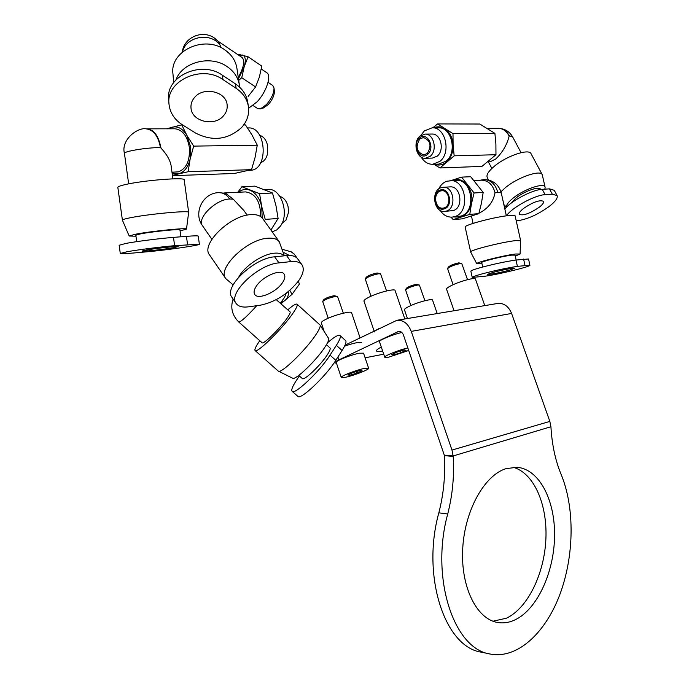 <?xml version="1.0" encoding="UTF-8"?>
<svg xmlns="http://www.w3.org/2000/svg" width="689" height="689" viewBox="0 0 689 689"><rect width="100%" height="100%" fill="white"/><g stroke="black" fill="none" stroke-linecap="round" stroke-linejoin="round"><path stroke-width="1.03" d="M515.114 619.824C537.325 609.24 554.163 572.163 554.567 536.076C555.145 499.956 539.22 469.235 517.172 467.28L506.002 468.632C484.488 475.298 464.808 510.213 462.732 548.315C460.476 586.425 476.418 618.998 497.51 622.46C503.375 623.476 509.24 622.598 515.114 619.824M492.971 621.22L506.432 618.205C527.886 608.086 544.474 573.472 545.903 538.712C547.445 503.943 533.717 472.8 513.038 467.237M381.293 347.032C377.848 348.867 376.228 350.167 376.435 350.916C376.78 351.631 378.847 351.666 382.645 351.011M383.721 354.189L365.118 357.798M336.49 363.215L334.682 362.879C334.561 362.311 335.956 361.312 338.876 359.899L398.664 331.383C400.809 331.228 402.41 332.46 403.47 335.087L444.276 455.119L453.164 455.946L550.924 426.741L549.839 421.401L451.984 450.081L453.198 456.445C454.387 475.78 452.561 494.96 447.729 513.977C430.203 577.442 453.638 649.245 490.335 654.05C517.103 659.244 545.3 633.337 559.812 594.624C574.359 555.825 574.876 507.423 561.096 474.333C555.412 460.648 552.027 444.939 550.95 427.197L550.924 426.741M345.051 345.12L396.916 320.29C403.306 319.851 408.086 323.554 411.255 331.392L451.984 450.081M444.276 455.119L444.31 455.618C445.507 474.85 443.682 493.918 438.841 512.831C421.28 575.918 444.775 647.359 481.577 652.207L489.69 653.913M411.255 331.392L511.6 313.443L549.839 421.401M511.6 313.443C508.603 306.312 504.004 302.971 497.794 303.436L396.916 320.29M454.051 310.739L446.541 289.182C446.386 288.441 448.014 287.218 451.433 285.513C459.821 281.258 475.324 277.09 475.427 279.028L484.78 305.606M407.449 318.533L404.46 309.809C404.314 309.137 405.787 308.035 408.87 306.493C416.923 302.402 432.494 298.225 432.554 300.103L437.214 313.555M324.209 331.521L321.324 322.874C321.152 322.176 322.504 321.074 325.38 319.575C333.743 315.131 351.528 310.524 351.597 312.754L360.054 337.808M344.595 346.102C354.465 342.838 360.158 341.692 361.691 342.648M374.093 330.961L363.964 301.119C363.783 300.335 365.291 299.112 368.503 297.433C377.262 292.791 394.969 288.2 395.09 290.517L404.848 318.964M374.428 331.952C374.282 331.271 375.832 330.134 379.071 328.532M365.291 279.028L366.143 277.357C368.288 275.497 371.965 274.041 377.184 272.99L380.543 273.834L378.545 273.783C372.284 275.049 367.857 276.797 365.291 279.028L370.992 296.244M408.741 350.477L388.742 357.16L384.763 357.264C383.687 356.058 399.164 349.814 407.879 347.962M384.763 357.264L379.493 341.744C378.425 340.435 392.928 334.415 401.842 332.486M386.555 290.947L380.543 273.834M406.079 350.322L404.331 349.926L397.062 352.079L391.61 354.62L393.436 354.99L400.636 352.846L406.079 350.322M400.068 351.192L400.636 352.846M393.074 353.939L393.436 354.99M447.583 268.615L448.367 267.048C450.477 265.282 453.982 263.878 458.874 262.853L461.776 263.62L460.209 263.577C454.327 264.817 450.115 266.497 447.583 268.615L453.086 284.729M467.53 279.656L461.776 263.62M405.554 289.828L406.321 288.312C408.284 286.676 411.652 285.349 416.423 284.316L419.377 285.057L417.68 285.039C411.953 286.279 407.914 287.873 405.554 289.828L410.859 305.563M424.906 300.714L419.377 285.057M322.71 301.463L323.546 299.853C325.544 298.139 329.075 296.752 334.148 295.702L337.567 296.503L335.431 296.485C329.342 297.751 325.105 299.414 322.71 301.463L328.197 318.249M345.447 377.271L341.253 377.451C340.159 376.28 356.489 369.915 364.602 368.374L368.632 368.227C369.631 369.433 353.603 375.677 345.447 377.271M341.253 377.451L336.206 362.371C335.069 361.053 351.356 354.637 359.486 353.216L363.551 353.173L368.632 368.227M343.337 313.194L337.567 296.503M362.044 370.742L360.097 370.467L352.966 372.594L347.85 374.98L349.857 375.221L356.928 373.111L362.044 370.742M356.402 371.569L356.928 373.111M349.512 374.196L349.857 375.221M145.947 250.09C155.507 248.324 178.951 245.818 178.184 246.619L174.162 247.618C164.593 249.358 141.572 251.829 142.115 251.046L145.947 250.09M199.371 244.216L198.268 236.155C198.01 235.69 194.065 235.75 186.435 236.344L173.473 237.386C159.745 238.454 136.594 241.383 125.941 243.406L119.145 245.25L120.291 253.466C120.678 253.897 125.062 253.741 133.442 253.009L146.352 251.864C166.462 250.133 200.499 245.241 199.371 244.216L174.618 245.689C160.899 246.843 137.766 249.788 127.103 251.735L120.291 253.466M180.888 236.792L179.932 229.902C180.862 228.679 152.114 231.573 140.453 233.898L135.819 235.216L136.715 241.65M180.07 230.893L186.486 229.127C188.2 227.473 150.409 231.246 135.13 234.294L129.179 236.026L135.957 236.206M186.486 229.127L188.657 212.333C190.121 210.145 146.679 214.219 129.231 217.974C124.666 218.93 122.392 219.653 122.409 220.161L129.179 236.026M247.558 127.939L248.703 127.939C265.833 126.931 268.822 167.642 251.873 170.174L248.29 170.459M188.657 212.333L184.187 179.829C185.565 176.944 141.994 180.458 124.597 184.738C120.05 185.815 117.793 186.693 117.836 187.382L122.409 220.161M171.992 172.224L178.442 171.837C186.598 168.607 190.216 160.339 189.294 147.033C187.167 135.776 182.396 129.704 174.98 128.791L146.335 128.843M267.556 145.37L267.651 153.165C266.548 158.255 264.223 161.415 260.675 162.647M259.77 135.371C263.456 136.508 266.006 139.66 267.418 144.811L267.651 153.165M243.725 124.924L245.473 124.933L252.036 135.035L257.264 145.207L255.068 157.462L251.528 169.658L234.303 173.49L172.465 175.678M172.905 178.856L171.018 165.214C169.95 159.857 166.6 154.138 160.968 148.049L160.89 147.446C158.401 135.569 153.716 129.377 146.817 128.852L146.507 128.843M172.414 175.333L188.131 171.742L251.528 169.658M188.131 171.742L190.147 158.987L193.687 146.111L257.264 145.207M193.687 146.111L186.917 135.449L181.698 124.838L182.413 124.838M181.698 124.838L166.566 128.809M168.831 128.8L172.293 127.155C177.96 125.941 182.835 128.705 186.917 135.449L190.569 146.714L190.147 158.987C188.123 167.246 184.308 172.172 178.709 173.774L172.104 173.042M256.437 286.013C262.707 276.28 280.974 268.546 284.144 274.162C285.487 276.246 284.893 279.14 282.369 282.834C276.039 292.446 258.048 300.128 254.766 294.487C253.466 292.463 254.026 289.647 256.437 286.013M298.578 280.854C303.315 274.015 304.435 268.667 301.954 264.8C299.948 262.156 296.253 261.097 290.87 261.605L278.967 262.879C258.229 264.163 227.344 293.729 236.172 303.522C238.403 306.502 242.537 307.595 248.565 306.82L260.433 305.184C275.402 302.006 288.123 293.893 298.578 280.854M301.954 264.8L297.7 258.866C295.676 256.196 291.972 255.111 286.59 255.593L274.67 256.808C253.897 257.979 223.115 287.528 232.012 297.424L236.172 303.522M279.898 196.434C283.946 197.674 286.676 201.11 288.097 206.743L288.493 212.453L286.004 220.101L281.93 223.52M264.61 189.639L268.305 189.458C281.06 188.019 289.699 213.771 280.492 226.035L276.694 229.954L272.164 231.814M283.963 255.86C282.094 253.673 278.881 252.785 274.317 253.19C262.595 254.052 244.535 266.118 238.85 276.935M284.35 255.817L279.278 241.779C277.176 238.997 273.378 237.808 267.883 238.222C247.179 239.066 216.759 268.538 225.811 278.649L233.123 284.884M279.278 241.779L262.647 218.482C260.476 215.605 256.627 214.313 251.115 214.623C230.307 215.054 200.292 244.457 209.585 254.956L225.811 278.649M247.17 215.157L243.992 210.679L233.252 199.207L225.691 193.394L218.964 192.644C223.038 192.584 226.655 194.703 229.799 199C215.846 199.121 196.244 218.568 202.575 225.837C192.851 213.004 202.936 192.662 218.964 192.644M288.131 206.907L288.493 212.453M265.101 259.142L264.214 259.477M278.106 218.473L265.231 219.395L261.708 206.571L259.572 193.669L241.899 186.736L254.852 186.151L272.491 192.998L275.979 205.692L278.106 218.473L270.906 230.048M259.572 193.669L272.491 192.998M241.899 186.736L237.791 192.291M238.532 192.257C242.046 189.389 245.87 188.708 249.986 190.216C255.74 192.774 259.641 198.225 261.708 206.571L262.208 217.939M260.614 216.544C260.649 201.774 255.645 193.557 245.585 191.904L223.873 192.98M194.617 97.39C203.574 86.306 226.113 91.491 227.112 104.685C227.594 108.819 226.362 112.557 223.425 115.89C214.339 126.914 191.671 121.54 190.999 107.992C190.672 104.099 191.878 100.568 194.617 97.39M241.581 127.543C247.17 121.281 249.444 114.253 248.393 106.442C247.11 99.078 243.028 93.032 236.146 88.321L222.952 79.597C201.903 64.275 165.799 80.742 168.986 103.979C169.907 112.677 174.395 119.636 182.464 124.864L195.676 133.106C212.625 141.658 227.93 139.798 241.581 127.543M248.393 106.442L247.704 102.015C246.429 94.669 242.364 88.631 235.509 83.92L222.366 75.213C201.412 59.909 165.481 76.315 168.65 99.509L168.986 103.979M268.073 82.31L272.775 85.496L274.007 87.968L274.377 91.232C274.42 95.289 272.422 99.69 268.409 104.427L263.586 107.906L260.588 108.828M274.007 87.968C274.05 93.049 271.552 98.561 266.514 104.504L260.485 108.862L257.798 108.655L253.096 105.563M261.277 68.986L266.841 72.767C271.802 75.549 266.333 92.076 257.135 101.774L248.6 108.251M239.617 87.167L239.384 84.98C238.136 77.53 234.062 71.415 227.172 66.635C210.627 54.724 182.197 62.053 175.979 79.829M239.384 84.98L236.887 68.125C235.655 60.735 231.642 54.655 224.855 49.892C204.547 34.743 169.701 50.908 172.948 73.749L173.671 82.594M221.023 47.662L218.706 41.753L214.675 38.214L216.139 41.116C204.642 32.676 184.979 38.989 182.568 51.864M238.713 80.398L241.761 77.702L244.199 66.695L248.092 56.774L261.76 66.092L259.417 76.97L255.593 86.943L248.161 96.382M241.761 77.702L255.593 86.943M248.092 56.774L238.213 54.267M238.945 55.387L242.382 55.017C245.482 56.076 246.085 59.969 244.199 66.695L238.472 78.804M238.256 77.366C243.82 67.41 245.103 60.804 242.115 57.54L218.456 41.469M327.551 342.726L331.719 339.272C336.137 335.913 338.91 334.665 340.03 335.534L345.637 340.616C346.67 341.778 345.482 345.068 342.071 350.486L335.793 360.313C325.966 376.237 300.309 400.516 297.855 396.364L292.127 391.292C291.077 390.008 292.472 386.434 296.304 380.569L299.362 375.936M340.03 335.534C341.029 336.663 339.806 339.927 336.361 345.335L330.031 355.128C320.109 371.001 294.479 395.357 292.127 391.292M298.768 375.41L302.29 378.537C303.875 381.206 320.841 365.084 327.447 354.568C329.807 350.882 330.651 348.651 329.971 347.876L326.457 344.707M287.787 309.826C292.946 305.382 296.055 303.513 297.097 304.228L319.937 324.898L328.601 338.377C329.196 339.513 328.042 342.321 325.148 346.791C316.716 360.08 295.202 380.793 292.618 378.209L278.21 371.026L255.085 350.52C254.319 349.512 255.886 346.248 259.779 340.711M320.066 325.062C320.704 326.293 319.326 329.48 315.924 334.613C306.002 349.866 281.078 374.041 278.373 371.147M297.097 304.228C297.863 305.149 296.382 308.284 292.67 313.641C282.137 329.023 256.67 353.939 255.085 350.52M276.246 299.655L290.069 311.884C290.586 312.513 289.578 314.623 287.072 318.232C280.018 328.489 263.155 344.991 262.07 342.743L238.764 322.013C232.124 315.312 230.238 307.656 233.115 299.043M290.801 251.571L294.392 254.224M282.137 249.254L291.24 251.829L294.074 253.94L298.526 260.02M283.127 252.191L289.363 255.473M298.346 281.181L299.396 284.066L292.058 294.324L289.793 290.345M281.026 303.728L292.058 294.324M288.613 291.361C288.725 295.254 287.459 298.346 284.807 300.628L280.587 302.884M280.389 303.16L284.566 297.364L286.254 293.23M509.404 270.209C497.863 273.12 490.559 274.515 487.511 274.377L492.764 272.491C501.024 270.183 515.131 267.496 514.804 268.279L509.404 270.209M444.095 207.914L442.803 208.164C435.035 209.112 432.752 193.118 440.374 191.008L441.795 190.741C449.564 189.888 451.708 205.933 444.095 207.914M481.723 273.998C475.453 275.746 472.292 276.892 472.241 277.434L485.392 276.151C498.647 274.411 531.167 266.436 529.91 265.205L517.413 266.367C506.803 267.969 494.909 270.519 481.723 273.998M529.91 265.205L528.523 258.986L516.009 260.037C505.39 261.587 493.496 264.128 480.328 267.659C474.058 269.425 470.906 270.605 470.863 271.182L472.241 277.434M444.302 208.853C453.706 206.304 449.331 186.478 440.168 190.069C430.866 192.731 435.164 212.281 444.302 208.853M446.334 211.084C456.902 208.371 453.965 186.108 443.182 187.262L441.167 187.641C430.591 190.595 433.786 212.763 444.586 211.42L446.334 211.084M444.586 211.42L453.284 210.558C463.826 207.854 460.915 185.737 450.15 186.883L443.182 187.262M516.156 260.02L515.071 255.119L511.686 255.137C502.901 256.119 480.629 261.682 481.732 262.595L482.705 267.005M439.97 210.223C443.182 214.994 447.213 217.285 452.07 217.113L460.743 216.122C476.736 212.126 472.447 178.658 456.127 180.32L446.808 181.207C443.277 182.49 440.555 185.108 438.635 189.062M452.07 217.113L454.619 216.622C470.639 212.608 466.315 178.951 449.969 180.621M515.286 256.11L520.066 254.026L515.708 254C504.184 255.292 474.867 262.638 476.771 263.732L481.955 263.586M520.066 254.026L520.651 240.754L515.622 240.633C502.445 241.917 468.899 250.426 470.665 252.002L476.771 263.732M520.651 240.754L515.122 215.838C514.95 215.312 513.253 215.175 510.032 215.442C496.778 216.363 463.318 225.131 465.178 227.137L470.665 252.002M474.092 180.544L481.577 180.173C488.277 180.458 492.764 184.635 495.038 192.705C493.35 201.868 487.993 208.707 478.967 213.22M453.663 216.983L460.95 217.044C466.341 215.097 469.838 210.662 471.448 203.737C472.663 196.658 471.285 190.431 467.323 185.057C463.077 180.062 458.228 178.373 452.768 179.984L451.39 180.552M450.985 217.138L453.173 219.61L469.786 214.374L471.448 203.737L474.092 192.98L461.561 177.133L451.08 180.561M474.092 192.98L483.161 192.429L481.482 203.022L478.846 213.642L469.786 214.374M478.846 213.642L462.267 218.844L453.173 219.61M483.161 192.429L470.682 176.711L461.561 177.133M487.244 128.352L498.104 128.335C502.393 128.249 506.019 130.695 508.982 135.681L509.249 135.681C506.579 130.97 502.953 128.524 498.371 128.335C504.718 128.593 509.49 131.478 512.685 136.973L509.249 135.681M539.263 207.234C529.738 213.616 523.097 215.967 519.351 214.288C518.834 213.03 520.212 211.101 523.485 208.483C533.071 202.032 539.745 199.646 543.509 201.334C544.017 202.626 542.605 204.59 539.263 207.234M427.266 153.492L423.701 154.939C416.544 152.028 415.243 146.705 419.816 138.989L423.494 137.507C430.616 140.513 431.874 145.835 427.266 153.492M516.225 220.816L518.162 220.644C527.826 219.102 538.169 214.365 549.202 206.45C555.386 201.593 558.012 197.967 557.1 195.581L552.302 194.195L545.102 194.677C534.879 194.97 511.16 208 506.501 215.838M427.68 154.302C435.775 147.799 427.008 130.815 419.403 138.179C411.445 144.69 420.023 161.502 427.68 154.302M430.246 156.291C437.773 150.435 433.812 133.537 425.053 134.097L419.911 136.164C412.418 142.167 416.535 158.987 425.337 158.272L430.246 156.291M540.65 189.475L540.546 189.277C539.349 185.909 524.295 191.197 516.061 197.924L511.29 203.057M425.337 158.272L432.373 158.082L437.274 156.102C444.793 150.288 440.848 133.494 432.106 134.054L425.053 134.097M544.87 189.148L545.12 187.33C544.758 182.12 524.277 188.958 513.107 198.131C508.301 202.023 506.114 205.012 506.553 207.096M545.12 187.33L542.26 174.687C540.417 169.503 517.74 177.357 505.476 187.563L500.972 191.731M421.151 157.049C424.088 161.837 427.903 164.258 432.606 164.309L439.961 161.329C451.407 152.553 445.473 126.991 432.21 127.784L424.303 130.936L420.781 135.475M432.606 164.309L438.798 164.103L446.145 161.14C457.574 152.407 451.674 126.991 438.428 127.784L432.21 127.784M542.26 174.687L531.055 153.716C529.066 148.273 506.406 155.947 494.297 166.29C488.518 171.199 486.158 174.92 487.226 177.443L488.57 180.01M508.982 135.681L509.18 136.069C506.871 145.06 502.35 152.734 495.606 159.09L490.129 161.777L487.821 161.855M557.1 195.581L554.266 190.293L549.452 188.864L542.243 189.311C532.718 189.561 511.143 200.904 504.83 208.948M434.328 164.249C438.66 165.816 442.743 165.05 446.558 161.941C451.097 157.764 453.276 152.028 453.095 144.742C452.501 137.481 449.728 132.15 444.784 128.748C441.184 126.569 437.506 126.251 433.76 127.784M433.889 164.266L440.004 167.952L454.172 155.835L453.095 144.742L452.992 133.614L437.618 123.917L432.838 127.784M452.992 133.614L494.9 133.356L495.891 144.044L495.968 154.732L454.172 155.835M495.968 154.732L481.938 166.402L440.004 167.952M494.9 133.356L479.777 124.02L437.618 123.917M338.876 359.899L337.911 356.997M399.499 331.357L397.811 331.659M438.841 512.831L447.729 513.977M444.31 455.618L453.198 456.445M124.425 153.363C120.713 139.66 137.921 127.138 146.034 128.834C153.449 129.756 158.246 135.966 160.416 147.455C148.876 147.834 138.394 149.108 128.964 151.279C125.898 152.088 124.382 152.777 124.425 153.363L128.671 183.868M173.473 237.386L174.618 245.689M187.563 244.578L186.435 236.344M160.416 147.455L160.89 147.446M290.87 261.605L286.59 255.593M233.252 199.207L229.799 199M274.67 256.808L278.967 262.879M236.146 88.321L235.509 83.92M219.662 44.156L216.139 41.116M222.366 75.213L222.952 79.597M256.721 305.701C247.058 316.38 241.072 321.815 238.764 322.013M342.071 350.486L336.361 345.335M330.031 355.128L335.793 360.313M501.265 192.877L497.785 192.438C495.46 184.161 490.852 179.881 483.971 179.588C492.885 179.829 498.647 184.264 501.265 192.877L506.363 215.855M497.785 192.438L495.038 192.705M517.413 266.367L516.009 260.037M524.992 265.351L523.597 259.064M545.102 194.677L542.243 189.311M552.302 194.195L549.452 188.864M334.682 362.879L334.492 362.285M497.045 622.374L497.51 622.46M267.625 145.637L267.418 144.811M146.034 128.834L146.817 128.852M288.217 207.294L288.097 206.743M211.859 239.29L202.575 225.837M182.327 52.071C183.825 37.258 202.609 29.291 214.675 38.214M473.076 223.382L471.457 216.07M479.94 180.251L483.971 179.588M512.685 136.973L521.048 152.665M506.415 207.225L503.848 204.512M488.38 161.837L491.851 168.452"/></g></svg>
